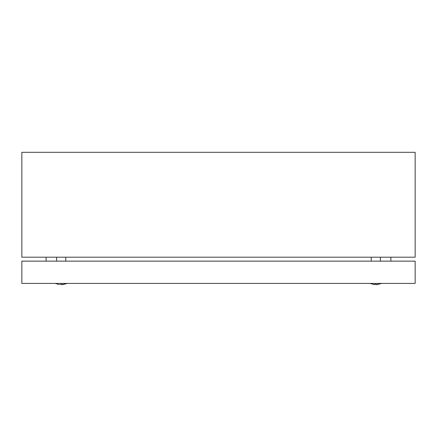 <?xml version="1.0" encoding="UTF-8"?>
<svg xmlns="http://www.w3.org/2000/svg" width="437" height="437" viewBox="0 0 437 437"><rect width="100%" height="100%" fill="white"/><g stroke="black" fill="none" stroke-linecap="round" stroke-linejoin="round"><path stroke-width="0.66" d="M380.409 261.135L380.409 257.202M371.232 261.135L371.232 257.202M65.769 261.135L65.769 257.202M56.591 261.135L56.591 257.202M21.85 152.322L415.15 152.322L415.15 257.202L21.85 257.202L21.85 152.322M46.104 261.135L46.104 257.202M390.897 261.135L390.897 257.202M63.086 284.492L64.195 284.165L62.409 284.678L64.195 284.165L61.792 284.678L62.365 284.525L61.792 284.678L61.726 284.165L61.18 284.176M58.929 284.389L59.541 284.569M415.15 261.135L21.85 261.135L21.85 283.422L415.15 283.422L415.15 261.135M55.084 283.422L58.935 284.394M60.634 284.165L60.568 284.678M62.365 284.525L67.276 283.422L62.409 284.678M377.726 284.492L378.835 284.165L377.049 284.678L378.835 284.165L376.432 284.678L376.366 284.165L375.274 284.165L375.208 284.678L372.805 284.165L374.181 284.569M377.005 284.525L381.916 283.422M369.724 283.422L375.208 284.678M373.575 284.394L372.805 284.165L373.569 284.389"/></g></svg>
